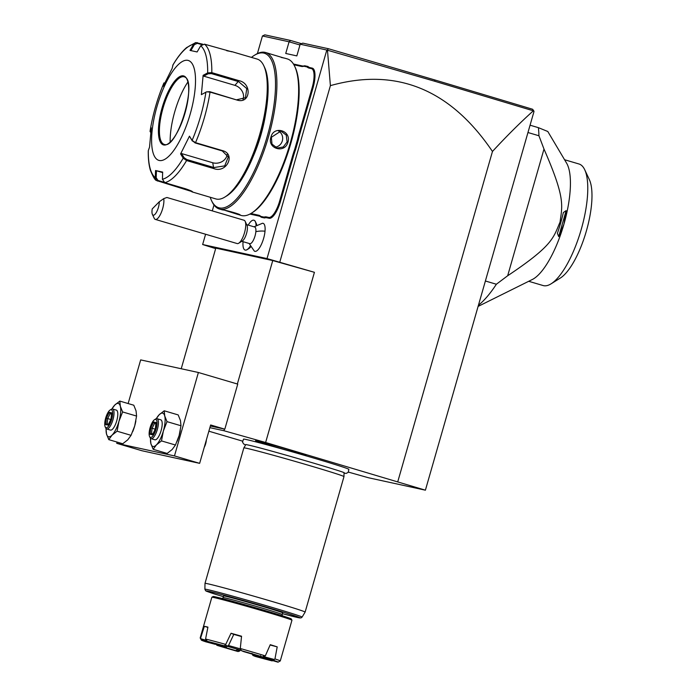 <?xml version="1.0" encoding="UTF-8"?>
<svg xmlns="http://www.w3.org/2000/svg" width="697" height="697" viewBox="0 0 697 697"><rect width="100%" height="100%" fill="white"/><g stroke="black" fill="none" stroke-linecap="round" stroke-linejoin="round"><path stroke-width="1.05" d="M348.43 472.096L368.46 477.75L425.405 490.183L265.627 442.49L223.946 430.737L209.884 427.662M208.865 431.199L242.469 441.114M344.03 473.193L346.235 473.376L348.195 472.383L348.883 469.325A54.802 1.22 -164 0 0 304.877 455.481A54.802 1.22 -164 0 0 246.529 439.58A54.802 1.22 -164 0 0 243.541 439.119L242.504 442.081L243.636 443.954L245.605 444.974M257.045 440.844A26.312 0.584 16 0 1 285.082 448.476A26.312 0.584 16 0 1 306.183 455.124A26.312 0.584 16 0 1 304.746 454.914A26.312 0.584 16 0 1 276.387 447.186A26.312 0.584 16 0 1 255.607 440.617A26.312 0.584 16 0 1 257.045 440.844M215.661 248.629L202.644 244.525L267.021 258.578L314.425 272.309L265.627 442.49M314.425 272.309L272.745 260.556L215.809 248.123L181.22 368.748M257.393 53.582L262.447 35.974L264.843 34.85L290.579 40.47L301.47 43.684M213.988 204.979L212.289 210.877M205.589 234.244L202.644 244.525M425.405 490.183L534.007 111.45L533.327 110.814C520.319 122.498 506.693 136.054 492.465 151.467C450.253 89.129 396.227 67.182 330.395 85.635L327.433 49.775L328.531 48.755L302.794 43.136L300.18 44.216L326.823 50.036L267.021 258.578M300.18 44.216L296.835 55.899L285.735 53.469L289.081 41.794L299.963 45M262.447 35.974L289.081 41.794L290.579 40.47M246.224 224.512L254.71 227.013A8.678 2.832 -73.6 0 1 255.851 231.692A15.622 7.684 5.2 0 1 265.017 231.195A14.593 4.766 106.4 0 1 260.539 246.102A14.593 4.766 106.4 0 1 254.266 251.016L249.117 243.462M250.659 246.895A13.888 4.53 106.4 0 1 248.899 248.55L247.121 249.657A15.552 5.079 -73.6 0 0 250.258 246.189M256.121 225.34A15.552 5.079 -73.6 0 0 255.39 221.655L256.278 223.545A13.888 4.53 106.4 0 1 256.723 225.009M265.017 231.195A14.593 4.766 -73.6 0 0 262.455 223.275L254.03 226.813M266.481 216.933L266.916 217.786A35.765 11.675 -73.6 0 0 264.485 217.961L264.024 217.107A36.462 11.901 106.4 0 1 266.481 216.933L268.711 217.42A18.401 6.012 -73.6 0 0 279.663 201.015L280.516 201.25L293.437 156.172A35.765 11.675 -73.6 0 1 295.598 149.48L298.412 139.67A35.765 11.675 -73.6 0 1 300.119 132.883L313.049 87.796A19.098 6.238 106.4 0 0 312.204 68.114L309.973 67.626A35.765 11.675 -73.6 0 1 307.926 66.468L304.659 65.762A35.765 11.675 -73.6 0 1 302.228 65.936L293.454 64.019M280.516 201.25A19.098 6.238 106.4 0 1 269.147 218.274L266.916 217.786M264.485 217.961L261.218 217.246A35.765 11.675 -73.6 0 0 259.171 216.096L249.901 214.066M330.395 85.635L279.793 262.098M328.531 48.755L434.649 79.902L434.902 81.305L326.823 50.036M397.83 481.505L492.465 151.467M272.745 260.556L237.355 383.995M210.363 425.998L224.425 429.064L223.946 430.737M224.425 429.064L210.651 424.97L199.647 463.348L174.468 455.916L198.392 372.494L237.738 384.108L224.817 429.152M117.096 442.09L116.748 443.318L141.927 450.741L199.647 463.348M128.143 403.554L140.672 359.896L198.392 372.494M116.748 443.318L174.468 455.916M132.691 431.67A17.364 5.672 -73.6 0 0 132.752 431.521A17.364 5.672 -73.6 0 0 134.695 425.963A17.364 5.672 -73.6 0 0 135.854 421.014A17.364 5.672 -73.6 0 0 135.88 420.901M177.099 441.358A17.364 5.672 -73.6 0 0 177.16 441.218A17.364 5.672 -73.6 0 0 179.103 435.651A17.364 5.672 -73.6 0 0 180.253 430.711A17.364 5.672 -73.6 0 0 180.279 430.589M106.014 428.489L106.493 433.943L108.776 439.633L112.043 435.155L117.087 431.208L131.053 435.329L134.695 425.963L136.577 416.065L136.063 410.908L133.789 405.218L119.823 401.097L114.778 405.044L111.511 409.522M117.087 431.208L118.96 421.31L122.611 411.944L136.577 416.065M108.776 439.633L122.742 443.754L127.778 439.798L131.053 435.329M122.611 411.944L120.328 406.264L119.823 401.097M106.118 428.62A17.364 5.672 -73.6 0 0 106.493 433.943A17.364 5.672 -73.6 0 0 112.043 435.155A17.364 5.672 -73.6 0 0 118.96 421.31A17.364 5.672 -73.6 0 0 120.328 406.264A17.364 5.672 -73.6 0 0 114.778 405.044A17.364 5.672 -73.6 0 0 111.912 409M116.277 410.089A10.42 3.398 106.4 0 1 116.355 410.115A10.42 3.398 106.4 0 1 116.704 420.944A10.42 3.398 106.4 0 1 110.535 430.11A10.42 3.398 106.4 0 1 110.466 430.093A10.42 3.398 106.4 0 1 110.387 430.066M110.466 430.093L106.685 428.977A10.42 3.398 106.4 0 0 106.763 428.995A10.42 3.398 -73.6 0 0 112.931 419.829A10.42 3.398 -73.6 0 0 112.583 409A10.42 3.398 -73.6 0 0 112.505 408.973A10.42 3.398 106.4 0 0 111.276 409.278L110.161 409.975A9.375 3.058 106.4 0 1 111.267 409.697A9.375 3.058 -73.6 0 1 111.686 419.367A9.375 3.058 -73.6 0 1 106.101 427.723A9.375 3.058 106.4 0 1 105.186 426.852A9.375 3.058 106.4 0 1 105.752 417.843A9.375 3.058 106.4 0 1 110.161 409.975M106.685 428.977A10.42 3.398 106.4 0 1 105.735 428.028L105.186 426.852M105.744 424.595L108.105 425.118L111.05 419.228L111.633 412.824L109.272 412.302L106.327 418.191L105.744 424.595L107.199 423.898L108.488 424.185M109.107 424.316L107.138 423.881L107.686 418.566L106.327 418.191M109.168 424.334L108.209 424.743L110.971 419.211L111.633 412.824L112.104 414.088M109.272 412.302L110.143 413.661L107.686 418.566L110.832 419.489M111.05 419.228L111.625 419.428M111.442 414.044L110.143 413.661L111.45 413.948M150.413 438.186L150.892 443.64L153.174 449.321L156.442 444.852L161.486 440.905L175.452 445.026L179.103 435.651L180.976 425.754L180.471 420.596L178.188 414.915L164.222 410.794L159.177 414.741L155.91 419.211M161.486 440.905L163.359 431.007L167.01 421.633L180.976 425.754M153.174 449.321L167.141 453.442L172.176 449.495L175.452 445.026M167.01 421.633L164.727 415.952L164.222 410.794M150.526 438.308A17.364 5.672 -73.6 0 0 150.892 443.64A17.364 5.672 -73.6 0 0 156.442 444.852A17.364 5.672 -73.6 0 0 163.359 431.007A17.364 5.672 -73.6 0 0 164.727 415.952A17.364 5.672 -73.6 0 0 159.177 414.741A17.364 5.672 -73.6 0 0 156.311 418.688M160.685 419.786A10.42 3.398 106.4 0 1 160.754 419.803A10.42 3.398 106.4 0 1 161.103 430.641A10.42 3.398 106.4 0 1 154.943 439.807A10.42 3.398 106.4 0 1 154.865 439.79A10.42 3.398 106.4 0 1 154.786 439.763M154.865 439.79L151.083 438.674A10.42 3.398 106.4 0 0 151.162 438.692A10.42 3.398 -73.6 0 0 157.33 429.526A10.42 3.398 -73.6 0 0 156.982 418.688A10.42 3.398 -73.6 0 0 156.903 418.67A10.42 3.398 106.4 0 0 155.675 418.975L154.568 419.664A9.375 3.058 106.4 0 1 155.675 419.394A9.375 3.058 -73.6 0 1 156.084 429.056A9.375 3.058 -73.6 0 1 150.508 437.411A9.375 3.058 106.4 0 1 149.585 436.54A9.375 3.058 106.4 0 1 150.151 427.54A9.375 3.058 106.4 0 1 154.568 419.664M151.083 438.674A10.42 3.398 106.4 0 1 150.143 437.725L149.585 436.54M150.143 434.292L152.504 434.806L155.448 428.916L156.032 422.513L153.671 421.999L150.726 427.888L150.143 434.292L151.606 433.595L152.887 433.874M153.506 434.004L151.537 433.578L152.085 428.254L150.726 427.888M153.567 434.022L152.504 434.806L155.37 428.908L155.919 422.905L156.511 423.776M153.671 421.999L154.542 423.349L152.085 428.254L155.231 429.186M155.448 428.916L156.023 429.117M155.84 423.732L154.542 423.349L155.849 423.637M204.221 447.396A6.944 2.265 -73.6 0 0 206.364 439.938M434.902 81.305L533.327 110.814M434.649 79.902L532.604 109.255L533.763 110.814M530.06 125.199L538.415 127.664A111.111 36.27 106.4 0 1 538.938 135.758L543.991 149.071L507.669 275.751L496.369 284.237A111.111 36.27 106.4 0 1 478.43 305.269M478.098 306.419L532.29 279.514A63.366 20.683 -73.6 0 0 563.96 224.068A63.366 20.683 -73.6 0 0 566.617 163.176L547.798 131.498L538.415 127.664M485.382 280.996L496.369 284.237M527.96 132.517L538.938 135.758M566.147 210.616L563.359 212.541A67.705 22.104 106.4 0 1 557.4 233.312L558.689 236.605L563.96 224.068L566.147 210.616L558.689 236.605M543.991 149.071C565.624 198.558 562.261 205.423 560.057 222.047C553.27 237.904 553.087 245.431 507.669 275.751M564.579 159.735L578.98 163.987A63.366 20.683 -73.6 0 1 584.731 169.754A63.366 20.683 -73.6 0 1 580.889 230.62A63.366 20.683 -73.6 0 1 551.074 283.827A63.366 20.683 -73.6 0 1 543.59 285.665A63.366 20.683 106.4 0 1 543.111 285.543L528.709 281.292M584.731 169.754L589.357 179.608A54.688 17.852 106.4 0 1 586.038 232.145A54.688 17.852 106.4 0 1 560.31 278.059L551.074 283.827M255.851 231.692A8.678 2.832 106.4 0 1 253.42 240.117A8.678 2.832 106.4 0 1 249.796 243.671L241.31 241.162M255.39 221.655A15.552 5.079 -73.6 0 0 253.978 220.235A15.552 5.079 -73.6 0 0 253.943 220.226A15.552 5.079 -73.6 0 0 248.219 225.105M243.061 241.676A15.552 5.079 -73.6 0 0 245.109 250.057A15.552 5.079 -73.6 0 0 245.17 250.075A15.552 5.079 -73.6 0 0 247.121 249.657M256.06 225.375A15.552 5.079 -73.6 0 0 253.917 220.217L253.978 220.235M245.17 250.075L245.109 250.057A15.552 5.079 -73.6 0 0 250.223 246.128M238.705 243.236A12.154 3.964 106.4 0 0 245.658 226.804A12.154 3.964 -73.6 0 0 245.161 221.358L247.008 225.305A8.678 2.832 -73.6 0 1 247.365 229.191A8.678 2.832 106.4 0 1 242.399 240.927L238.705 243.236A12.154 3.964 106.4 0 1 237.18 243.567L155.335 219.416A12.154 3.964 106.4 0 1 154.237 218.309L152.382 214.362A8.678 2.832 -73.6 0 0 156.529 212.115A8.678 2.832 -73.6 0 0 159.291 201.755L152.242 208.9A8.678 2.832 -73.6 0 0 152.382 214.362M245.161 221.358A12.154 3.964 -73.6 0 0 244.055 220.252L166.905 197.486L163.743 198.628L159.291 201.755M163.743 198.628A12.154 3.964 106.4 0 1 163.812 202.653A12.154 3.964 106.4 0 1 160.415 214.449A12.154 3.964 106.4 0 1 155.335 219.416M279.663 201.015L292.592 155.936A36.462 11.901 106.4 0 1 294.761 149.175L295.598 149.48M264.024 217.107L260.8 216.401L261.218 217.246M250.876 213.526L258.726 215.242A36.462 11.901 106.4 0 1 260.8 216.401M304.659 65.762L303.857 66.241A36.462 11.901 106.4 0 1 301.4 66.415L293.907 64.786M303.857 66.241L307.081 66.947L307.926 66.468M298.412 139.67L297.541 139.496A36.462 11.901 106.4 0 1 299.266 132.648L312.195 87.569A18.401 6.012 -73.6 0 0 311.385 68.594L309.154 68.106A36.462 11.901 106.4 0 1 307.081 66.947M297.541 139.496L294.761 149.175M210.198 197.26A80.556 26.294 -73.6 0 0 211.444 200.422L212.001 201.607A81.593 26.634 -73.6 0 0 219.407 209.022L222.378 209.875C225.941 210.006 243.933 215.321 239.376 214.894L241.127 215.434A81.593 26.634 -73.6 0 0 241.728 215.591A81.593 26.634 -73.6 0 0 251.373 213.221L252.48 212.533A80.556 26.294 -73.6 0 0 290.388 144.898A80.556 26.294 -73.6 0 0 295.267 67.522L294.718 66.337A81.593 26.634 -73.6 0 0 287.312 58.914L284.846 58.199M238.583 214.685L225.41 210.485M281.3 57.459L284.768 58.165M219.407 209.022A81.593 26.634 -73.6 0 0 220.017 209.178A81.593 26.634 -73.6 0 0 268.319 137.387A81.593 26.634 -73.6 0 0 265.592 52.51A81.593 26.634 -73.6 0 0 264.982 52.353A81.593 26.634 -73.6 0 0 255.346 54.723L254.239 55.411A80.556 26.294 -73.6 0 0 251.469 57.389M239.899 214.876L239.097 214.362M284.245 58.121L267.343 53.05M251.373 213.221A81.593 26.634 -73.6 0 0 289.769 144.715A81.593 26.634 -73.6 0 0 294.718 66.337M287.939 142.171C284.855 154.028 266.89 148.67 270.941 137.161C273.642 125.216 291.616 130.574 287.939 142.171L287.094 141.935L283.278 146.98L277.197 148.06L271.996 144.087L271.351 137.292L280.9 131.097L286.258 135.105L287.094 141.935M211.444 200.422A80.556 26.294 -73.6 0 0 219.355 207.898A80.556 26.294 -73.6 0 0 267.308 136.107A80.556 26.294 -73.6 0 0 263.754 53.077A80.556 26.294 -73.6 0 0 254.239 55.411M253.081 156.773A60.752 19.838 -73.6 0 0 265.505 114.674M192.503 191.753L156.546 180.54L155.3 177.7L155.544 170.53L162.671 172.081L162.418 179.26L164.771 182.649L185.629 188.809C191.396 190.821 193.478 191.832 191.875 191.832L215.878 198.933A72.915 23.803 -73.6 0 0 216.427 199.072A72.915 23.803 -73.6 0 0 225.035 196.955L226.882 195.805A71.181 23.236 -73.6 0 0 260.382 136.046A71.181 23.236 -73.6 0 0 264.694 67.67L263.771 65.701A72.915 23.803 -73.6 0 0 257.158 59.071L232.641 51.874M226.743 50.724L232.484 51.787M231.822 51.822L204.482 44.172L200.701 45.767L197.12 51.953L189.993 50.402L193.574 44.207L195.761 42.561L202.661 44.19M163.83 182.187L158.045 180.479L156.189 177.761L156.433 170.774L162.654 172.603M150.97 132.874L150.038 131.402L151.293 127.83L149.541 147.154L148.322 150.569A70.345 22.966 106.4 0 0 155.3 177.7L156.189 177.761M173.039 64.847L172.081 68.55L163.203 86.315L163.9 83.048A70.345 22.966 106.4 0 0 150.082 131.254L150.779 131.768M150.7 132.439L150.7 131.986M164.788 82.751L165.398 82.22M172.778 65.283A70.345 22.966 106.4 0 1 193.574 44.207L194.367 44.608L197.373 43.327L201.773 44.625M237.18 100.107L210.032 92.091L206.512 91.847L201.372 94.653L203.123 75.328L207.671 72.897L211.801 72.636L238.949 80.652C252.349 83.379 250.484 104.219 237.18 100.107L209.806 91.69L206.512 91.847M225.035 196.955A72.915 23.803 -73.6 0 0 259.345 135.741A72.915 23.803 -73.6 0 0 263.771 65.701M162.418 179.26A70.345 22.966 106.4 0 0 183.215 158.184L180.584 153.932L189.462 136.168L192.093 140.419L195.526 142.658L222.674 150.674C236.013 154.211 226.569 173.588 213.735 168.561L186.587 160.545L183.215 158.184L184.086 157.696L181.525 153.549L212.733 162.758A10.42 8.643 -14.4 0 0 227.152 154.455M201.372 94.653L205.92 92.213A70.345 22.966 106.4 0 1 192.093 140.419L195.116 142.929L222.265 150.935L228.276 156.956L224.722 165.877L213.962 167.55L186.813 159.535L184.086 157.696M191.283 190.943L183.903 188.295M155.544 170.53L156.433 170.774M187.911 60.369A52.083 17.007 -73.6 0 0 156.912 106.789A52.083 17.007 -73.6 0 0 159.212 160.476A52.083 17.007 -73.6 0 0 190.211 114.055A52.083 17.007 -73.6 0 0 187.911 60.369M190.873 50.646L194.367 44.608M200.701 45.767A70.345 22.966 106.4 0 1 207.671 72.897L208.15 73.777L211.452 73.621L238.601 81.636L246.764 88.563L245.44 97.728L236.954 99.697M203.123 75.328L203.716 76.147L234.924 85.356A10.42 8.408 -135.4 0 1 243.026 99.383M189.462 136.168L192.389 141.082M180.584 153.932L181.525 153.549M184.165 76.809C198.27 79.902 177.378 149.324 164.44 144.471L164.222 144.41A35.242 11.509 -73.6 0 1 163.037 107.756A35.242 11.509 -73.6 0 1 183.903 76.74A35.242 11.509 -73.6 0 1 184.165 76.809A35.242 11.509 -73.6 0 0 183.982 76.766A35.242 11.509 -73.6 0 0 181.839 76.862A35.242 11.509 -73.6 0 0 163.002 108.174A35.242 11.509 -73.6 0 0 162.288 143.103A35.242 11.509 -73.6 0 0 164.257 144.418M187.833 82.098A44.617 14.567 -73.6 0 0 174.72 111.86A44.617 14.567 -73.6 0 0 170.173 141.961M203.716 76.147L208.15 73.777M274.975 147.198A8.678 8.198 -77.7 0 0 282.32 140.899A8.678 8.198 102.3 0 0 278.53 130.958M246.694 448.319A52.083 1.159 -164 0 0 243.845 447.892L204.996 583.372A52.083 1.159 -164 0 0 204.996 583.38A52.083 1.159 -164 0 1 207.845 583.798A52.083 1.159 -164 0 1 263.666 599.011A52.083 1.159 -164 0 1 305.129 612.088A52.083 1.159 -164 0 0 305.129 612.088L343.978 476.609A52.083 1.159 -164 0 0 343.978 476.6A52.083 1.159 -164 0 0 302.367 463.488A52.083 1.159 -164 0 0 246.694 448.319M223.406 596.649L216.427 594.585M225.288 596.179A30.729 0.68 16 0 1 258.23 605.153A30.729 0.68 16 0 1 282.686 612.872L282.207 614.536A30.729 0.68 -164 0 0 257.751 606.826A30.729 0.68 -164 0 0 224.817 597.852A30.729 0.68 -164 0 0 223.136 597.599L223.615 595.926A30.729 0.68 16 0 1 225.288 596.179M213.77 643.226L201.607 640.081L200.649 637.955A41.663 0.924 -164 0 0 200.178 637.964L211.853 597.251A41.663 0.924 16 0 1 211.871 597.233L213.16 596.519A40.626 0.906 16 0 1 215.364 596.867A40.626 0.906 16 0 1 258.474 608.612A40.626 0.906 16 0 1 291.241 618.91L291.956 620.199A41.663 0.924 16 0 1 291.956 620.225L280.281 660.93A41.663 0.924 16 0 1 280.272 660.948A41.663 0.924 16 0 0 274.949 658.918L277.206 646.877A41.663 0.924 16 0 0 270.253 644.69L265.313 655.886A41.663 0.924 16 0 0 240.291 648.498L241.554 636.222A41.663 0.924 16 0 0 231.038 633.259L233.774 634.392A26.39 0.584 16 0 1 241.51 636.57M211.871 597.233A41.663 0.924 16 0 1 214.136 597.59A41.663 0.924 16 0 1 258.352 609.631A41.663 0.924 16 0 1 291.956 620.199M200.649 637.955L204.369 626.333A41.663 0.924 16 0 1 205.807 626.62A41.663 0.924 16 0 1 207.924 627.108L205.571 639.027A41.663 0.924 16 0 1 225.732 644.394L231.038 633.259M200.178 637.964A41.663 0.924 -164 0 0 200.187 637.982L201.372 640.134A39.929 0.889 -164 0 0 205.702 641.78L215.216 644.316A27.392 0.61 16 0 1 213.421 643.566M204.369 626.333L207.872 627.37M240.317 648.855A26.39 0.584 16 0 0 228.503 645.544L226.638 646.807L224.338 645.849A39.929 0.889 -164 0 0 207.392 641.345L205.571 639.027M264.285 657.916A27.392 0.61 16 0 1 266.08 658.656L277.903 662.15A39.929 0.889 -164 0 0 278.12 662.141A39.929 0.889 -164 0 0 273.808 660.451L264.285 657.916L263.649 656.644L274.287 659.475L273.808 660.451M274.949 658.918L274.287 659.475M264.032 657.402L260.765 656.435L260.652 655.659M255.172 656.382A39.929 0.889 -164 0 0 272.118 660.887L260.295 657.402A27.392 0.61 16 0 1 252.872 655.424L255.172 656.382M272.875 660.669L272.118 660.887M251.965 653.35L252.872 655.424M227.64 646.372A26.39 0.584 -164 0 0 237.407 649.247A26.39 0.584 -164 0 0 241.171 650.327M237.407 649.247L237.163 649.918L239.733 650.989L240.177 650.397M219.433 644.891L226.22 646.694L226.534 647.879L217.02 645.344L215.748 644.037M217.02 645.344A39.929 0.889 -164 0 0 238.06 651.556L235.76 650.597A27.392 0.61 16 0 1 226.534 647.879M239.733 650.989L238.06 651.556M219.146 644.812L215.861 643.941M206.565 640.447L201.093 638.827M215.216 644.316L215.974 643.871M260.295 657.402L260.765 656.435M235.76 650.597L237.163 649.918M207.392 641.345L219.215 644.83A27.392 0.61 16 0 1 226.638 646.807M224.338 645.849L225.732 644.394M228.119 646.163L225.549 645.091M228.503 645.544L233.774 634.392M240.291 648.498L241.45 650.676L243.75 651.634A27.392 0.61 16 0 1 252.967 654.352L262.49 656.888L265.313 655.886M262.49 656.888A39.929 0.889 -164 0 0 241.45 650.676M270.122 644.995L277.206 646.877M263.475 655.86L263.649 656.644M292.592 155.936L293.437 156.172M268.711 217.42L269.147 218.274M258.726 215.242L259.171 216.096M301.4 66.415L302.228 65.936M309.154 68.106L309.973 67.626M311.385 68.594L312.204 68.114M312.195 87.569L313.049 87.796M299.266 132.648L300.119 132.883M178.449 187.24L178.789 186.787M157.6 181.089L158.045 180.479M197.303 42.613L197.373 43.327M204.482 44.172A72.915 23.803 106.4 0 1 211.801 72.636L211.452 73.621M186.813 159.535L186.587 160.545A72.915 23.803 106.4 0 1 164.771 182.649M209.806 91.69L210.032 92.091A72.915 23.803 106.4 0 1 195.526 142.658L195.116 142.929M213.735 168.561L212.733 162.758M191.875 191.832L191.466 191.039M238.949 80.652L234.924 85.356M183.468 75.886A35.939 11.736 -73.6 0 0 162.079 107.913A35.939 11.736 -73.6 0 0 163.656 144.959A35.939 11.736 -73.6 0 0 185.053 112.931A35.939 11.736 -73.6 0 0 183.468 75.886M216.54 594.619C201.058 589.531 207.758 591.509 205.598 590.69L204.892 589.235A50.567 1.124 16 0 1 253.813 602.077A50.567 1.124 16 0 1 302.106 617.106L305.12 612.088M216.645 594.646A48.895 1.089 16 0 1 223.65 595.064A48.895 1.089 16 0 1 289.813 614.196A48.895 1.089 16 0 1 282.451 613.682L299.353 617.864L301.017 617.917L302.106 617.106M116.355 410.115L112.583 409M160.754 419.803L156.982 418.688M265.592 52.51L268.127 53.26M156.529 180.523C155.17 180.357 153.131 176.968 150.413 170.347C148.853 165.067 148.139 158.576 148.269 150.883M150.038 131.385C152.695 114.796 157.322 98.643 163.934 82.926M172.882 65.03C177.369 57.442 181.926 51.63 186.569 47.614L195.726 42.561M343.987 472.627L344.248 472.81C345.695 472.2 261.924 447.718 247.74 444.93L245.945 444.52M245.858 444.555L243.845 447.892M344.039 472.705L343.978 476.6M204.892 589.235L204.996 583.38M282.32 615.773L282.207 614.536M222.387 598.584L223.136 597.599M278.12 662.141L280.272 660.948"/></g></svg>
